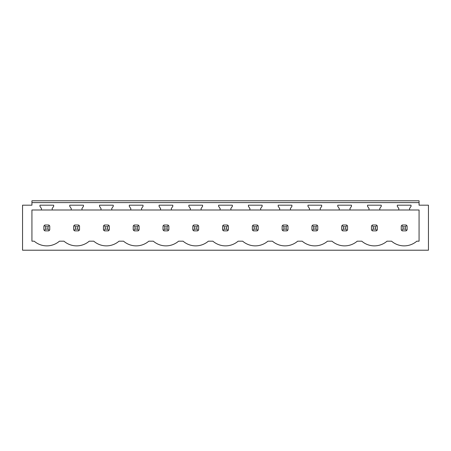 <?xml version="1.0" encoding="UTF-8"?>
<svg xmlns="http://www.w3.org/2000/svg" width="451" height="451" viewBox="0 0 451 451"><rect width="100%" height="100%" fill="white"/><g stroke="black" fill="none" stroke-linecap="round" stroke-linejoin="round"><path stroke-width="0.68" d="M22.55 250.209L428.45 250.209L428.45 205.188L419.069 205.188L419.069 202.606L31.931 202.606L31.931 205.188L22.55 205.188L22.55 250.209M419.069 209.997L419.069 241.184L416.809 241.184A19.348 19.348 0 0 1 391.553 241.184L387.026 241.184A19.348 19.348 0 0 1 361.775 241.184L357.248 241.184A19.348 19.348 0 0 1 331.992 241.184L327.465 241.184A19.348 19.348 0 0 1 302.215 241.184L297.688 241.184A19.348 19.348 0 0 1 272.432 241.184L267.905 241.184A19.348 19.348 0 0 1 242.655 241.184L238.128 241.184A19.348 19.348 0 0 1 212.872 241.184L208.345 241.184A19.348 19.348 0 0 1 183.095 241.184L178.568 241.184A19.348 19.348 0 0 1 153.312 241.184L148.785 241.184A19.348 19.348 0 0 1 123.535 241.184L119.008 241.184A19.348 19.348 0 0 1 93.752 241.184L89.225 241.184A19.348 19.348 0 0 1 63.974 241.184L59.447 241.184A19.348 19.348 0 0 1 34.191 241.184L31.931 241.184L31.931 209.997L41.424 209.997L41.424 208.452L39.959 206.361L39.959 205.188L53.68 205.188L53.68 206.361L52.215 208.452L52.215 209.997L71.207 209.997L71.207 208.452L69.742 206.361L69.742 205.188L83.458 205.188L83.458 206.361L81.992 208.452L81.992 209.997L100.985 209.997L100.985 208.452L99.519 206.361L99.519 205.188L113.24 205.188L113.24 206.361L111.775 208.452L111.775 209.997L130.767 209.997L130.767 208.452L129.302 206.361L129.302 205.188L143.018 205.188L143.018 206.361L141.552 208.452L141.552 209.997L160.545 209.997L160.545 208.452L159.079 206.361L159.079 205.188L172.801 205.188L172.801 206.361L171.335 208.452L171.335 209.997L190.328 209.997L190.328 208.452L188.862 206.361L188.862 205.188L202.578 205.188L202.578 206.361L201.112 208.452L201.112 209.997L220.105 209.997L220.105 208.452L218.639 206.361L218.639 205.188L232.361 205.188L232.361 206.361L230.895 208.452L230.895 209.997L249.888 209.997L249.888 208.452L248.422 206.361L248.422 205.188L262.138 205.188L262.138 206.361L260.672 208.452L260.672 209.997L279.665 209.997L279.665 208.452L278.199 206.361L278.199 205.188L291.921 205.188L291.921 206.361L290.455 208.452L290.455 209.997L309.448 209.997L309.448 208.452L307.982 206.361L307.982 205.188L321.698 205.188L321.698 206.361L320.233 208.452L320.233 209.997L339.225 209.997L339.225 208.452L337.76 206.361L337.76 205.188L351.481 205.188L351.481 206.361L350.015 208.452L350.015 209.997L369.008 209.997L369.008 208.452L367.542 206.361L367.542 205.188L381.258 205.188L381.258 206.361L379.793 208.452L379.793 209.997L398.785 209.997L398.785 208.452L397.32 206.361L397.32 205.188L411.041 205.188L411.041 206.361L409.576 208.452L409.576 209.997L419.069 209.997M31.931 202.606L31.931 200.791L419.069 200.791L419.069 202.606M31.931 204.602L31.931 205.188M419.069 204.602L419.069 205.188M48.764 230.861A3.518 3.518 0 0 0 49.306 230.422L49.751 229.875L49.751 225.99L49.306 225.444A3.518 3.518 0 0 0 48.764 225.004L49.306 225.444L47.992 226.763L45.647 226.763L45.647 229.108L44.333 230.422L44.874 230.861L48.764 230.861L49.306 230.422L47.992 229.108L47.992 226.763M43.888 229.875A3.518 3.518 0 0 0 44.333 230.422L43.888 229.875L43.888 225.99L44.333 225.444A3.518 3.518 0 0 1 44.874 225.004L44.333 225.444L45.647 226.763M401.249 229.875A3.518 3.518 0 0 0 401.694 230.422L402.236 230.861L406.125 230.861A3.518 3.518 0 0 0 406.667 230.422L407.112 229.875L407.112 225.99L406.667 225.444A3.518 3.518 0 0 0 406.125 225.004L406.667 225.444L405.353 226.763L403.008 226.763L403.008 229.108L401.694 230.422L401.249 229.875L401.249 225.99L401.694 225.444A3.518 3.518 0 0 1 402.236 225.004L401.694 225.444L403.008 226.763M222.569 229.875A3.518 3.518 0 0 0 223.014 230.422L223.555 230.861L227.445 230.861A3.518 3.518 0 0 0 227.986 230.422L228.431 229.875L228.431 225.99L227.986 225.444A3.518 3.518 0 0 0 227.445 225.004L227.986 225.444L226.673 226.763L224.327 226.763L224.327 229.108L223.014 230.422L222.569 229.875L222.569 225.99L223.014 225.444A3.518 3.518 0 0 1 223.555 225.004L223.014 225.444L224.327 226.763M252.351 229.875A3.518 3.518 0 0 0 252.791 230.422L253.338 230.861L257.222 230.861A3.518 3.518 0 0 0 257.769 230.422L258.209 229.875L258.209 225.99L257.769 225.444A3.518 3.518 0 0 0 257.222 225.004L257.769 225.444L256.45 226.763L254.11 226.763L254.11 229.108L252.791 230.422L252.351 229.875L252.351 225.99L252.791 225.444A3.518 3.518 0 0 1 253.338 225.004L252.791 225.444L254.11 226.763M167.885 230.861A3.518 3.518 0 0 0 168.426 230.422L168.871 229.875L168.871 225.99L168.426 225.444A3.518 3.518 0 0 0 167.885 225.004L168.426 225.444L167.112 226.763L164.767 226.763L164.767 229.108L163.454 230.422L163.995 230.861L167.885 230.861L168.426 230.422L167.112 229.108L167.112 226.763M163.008 229.875A3.518 3.518 0 0 0 163.454 230.422L163.008 229.875L163.008 225.99L163.454 225.444A3.518 3.518 0 0 1 163.995 225.004L163.454 225.444L164.767 226.763M78.542 230.861A3.518 3.518 0 0 0 79.088 230.422L79.528 229.875L79.528 225.99L79.088 225.444A3.518 3.518 0 0 0 78.542 225.004L79.088 225.444L77.769 226.763L75.43 226.763L75.43 229.108L74.111 230.422L74.657 230.861L78.542 230.861L79.088 230.422L77.769 229.108L77.769 226.763M73.671 229.875A3.518 3.518 0 0 0 74.111 230.422L73.671 229.875L73.671 225.99L74.111 225.444A3.518 3.518 0 0 1 74.657 225.004L74.111 225.444L75.43 226.763M133.231 229.875A3.518 3.518 0 0 0 133.671 230.422L134.218 230.861L138.102 230.861A3.518 3.518 0 0 0 138.649 230.422L139.088 229.875L139.088 225.99L138.649 225.444A3.518 3.518 0 0 0 138.102 225.004L138.649 225.444L137.329 226.763L134.99 226.763L134.99 229.108L133.671 230.422L133.231 229.875L133.231 225.99L133.671 225.444A3.518 3.518 0 0 1 134.218 225.004L133.671 225.444L134.99 226.763M108.325 230.861A3.518 3.518 0 0 0 108.866 230.422L109.311 229.875L109.311 225.99L108.866 225.444A3.518 3.518 0 0 0 108.325 225.004L108.866 225.444L107.552 226.763L105.207 226.763L105.207 229.108L103.893 230.422L104.435 230.861L108.325 230.861L108.866 230.422L107.552 229.108L107.552 226.763M103.448 229.875A3.518 3.518 0 0 0 103.893 230.422L103.448 229.875L103.448 225.99L103.893 225.444A3.518 3.518 0 0 1 104.435 225.004L103.893 225.444L105.207 226.763M341.689 229.875A3.518 3.518 0 0 0 342.134 230.422L342.675 230.861L346.565 230.861A3.518 3.518 0 0 0 347.107 230.422L347.552 229.875L347.552 225.99L347.107 225.444A3.518 3.518 0 0 0 346.565 225.004L347.107 225.444L345.793 226.763L343.448 226.763L343.448 229.108L342.134 230.422L341.689 229.875L341.689 225.99L342.134 225.444A3.518 3.518 0 0 1 342.675 225.004L342.134 225.444L343.448 226.763M316.782 230.861A3.518 3.518 0 0 0 317.329 230.422L317.769 229.875L317.769 225.99L317.329 225.444A3.518 3.518 0 0 0 316.782 225.004L317.329 225.444L316.01 226.763L313.67 226.763L313.67 229.108L312.351 230.422L312.898 230.861L316.782 230.861L317.329 230.422L316.01 229.108L316.01 226.763M311.912 229.875A3.518 3.518 0 0 0 312.351 230.422L311.912 229.875L311.912 225.99L312.351 225.444A3.518 3.518 0 0 1 312.898 225.004L312.351 225.444L313.67 226.763M192.791 229.875A3.518 3.518 0 0 0 193.231 230.422L193.778 230.861L197.662 230.861A3.518 3.518 0 0 0 198.209 230.422L198.649 229.875L198.649 225.99L198.209 225.444A3.518 3.518 0 0 0 197.662 225.004L198.209 225.444L196.89 226.763L194.55 226.763L194.55 229.108L193.231 230.422L192.791 229.875L192.791 225.99L193.231 225.444A3.518 3.518 0 0 1 193.778 225.004L193.231 225.444L194.55 226.763M376.343 230.861A3.518 3.518 0 0 0 376.889 230.422L377.329 229.875L377.329 225.99L376.889 225.444A3.518 3.518 0 0 0 376.343 225.004L376.889 225.444L375.57 226.763L373.231 226.763L373.231 229.108L371.912 230.422L372.458 230.861L376.343 230.861L376.889 230.422L375.57 229.108L375.57 226.763M371.472 229.875A3.518 3.518 0 0 0 371.912 230.422L371.472 229.875L371.472 225.99L371.912 225.444A3.518 3.518 0 0 1 372.458 225.004L371.912 225.444L373.231 226.763M286.233 226.763L287.546 225.444A3.518 3.518 0 0 0 287.005 225.004L287.992 225.99L287.992 229.875L287.546 230.422A3.518 3.518 0 0 1 287.005 230.861L287.546 230.422L286.233 229.108L286.233 226.763L283.888 226.763L283.888 229.108L282.574 230.422L283.115 230.861L287.005 230.861M282.129 229.875A3.518 3.518 0 0 0 282.574 230.422L282.129 229.875L282.129 225.99L282.574 225.444A3.518 3.518 0 0 1 283.115 225.004L282.574 225.444L283.888 226.763M52.215 209.997L41.424 209.997M409.576 209.997L398.785 209.997M379.793 209.997L369.008 209.997M350.015 209.997L339.225 209.997M320.233 209.997L309.448 209.997M290.455 209.997L279.665 209.997M260.672 209.997L249.888 209.997M230.895 209.997L220.105 209.997M201.112 209.997L190.328 209.997M171.335 209.997L160.545 209.997M141.552 209.997L130.767 209.997M111.775 209.997L100.985 209.997M81.992 209.997L71.207 209.997M48.764 225.004L44.874 225.004M45.647 229.108L47.992 229.108M78.542 225.004L74.657 225.004M75.43 229.108L77.769 229.108M108.325 225.004L104.435 225.004M105.207 229.108L107.552 229.108M138.102 225.004L134.218 225.004M134.99 229.108L137.329 229.108L137.329 226.763M138.102 230.861L138.649 230.422L137.329 229.108M167.885 225.004L163.995 225.004M164.767 229.108L167.112 229.108M197.662 225.004L193.778 225.004M194.55 229.108L196.89 229.108L196.89 226.763M197.662 230.861L198.209 230.422L196.89 229.108M227.445 225.004L223.555 225.004M224.327 229.108L226.673 229.108L226.673 226.763M227.445 230.861L227.986 230.422L226.673 229.108M257.222 225.004L253.338 225.004M254.11 229.108L256.45 229.108L256.45 226.763M257.222 230.861L257.769 230.422L256.45 229.108M287.005 225.004L283.115 225.004M283.888 229.108L286.233 229.108M316.782 225.004L312.898 225.004M313.67 229.108L316.01 229.108M346.565 225.004L342.675 225.004M343.448 229.108L345.793 229.108L345.793 226.763M346.565 230.861L347.107 230.422L345.793 229.108M376.343 225.004L372.458 225.004M373.231 229.108L375.57 229.108M406.125 225.004L402.236 225.004M403.008 229.108L405.353 229.108L405.353 226.763M406.125 230.861L406.667 230.422L405.353 229.108"/></g></svg>

